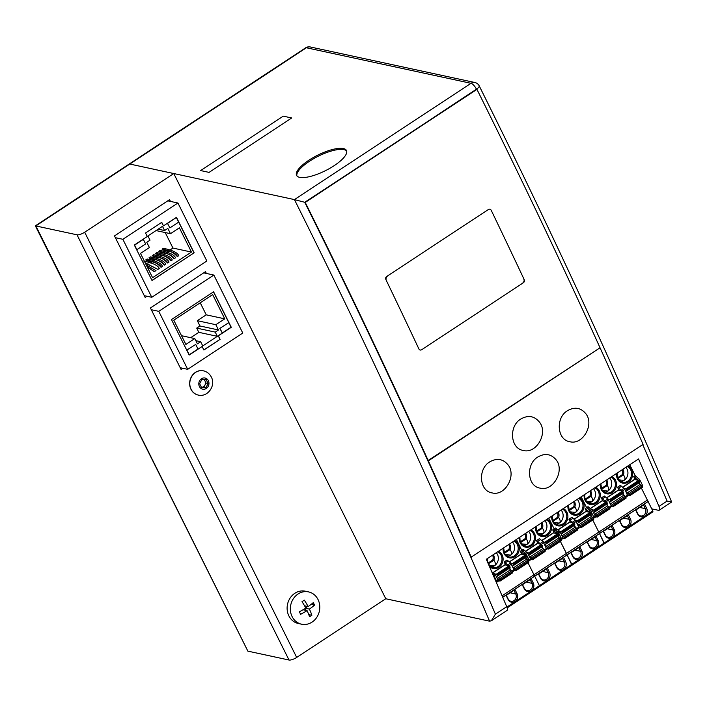 <?xml version="1.0" encoding="UTF-8"?>
<svg xmlns="http://www.w3.org/2000/svg" width="707" height="707" viewBox="0 0 707 707"><rect width="100%" height="100%" fill="white"/><g stroke="black" fill="none" stroke-linecap="round" stroke-linejoin="round"><path stroke-width="1.06" d="M77.019 234.812L35.35 225.842L247.865 651.138L35.863 225.931L129.814 164.051A6.195 2.13 -123.4 0 0 129.028 164.148A6.195 2.13 56.6 0 1 129.814 164.051L294.439 199.604A3298.641 1133.922 56.6 0 1 489.571 621.17L491.338 620.79L495.395 614.171A3304.836 1136.052 -123.4 0 0 304.735 202.282L294.439 199.604L471.003 83.311A6.195 2.13 56.6 0 1 476.438 89.188A6.195 1.927 -26.5 0 0 479.178 85.812A6.195 6.195 0 0 0 474.945 82.525A6.195 5.488 102.2 0 0 471.003 83.311L306.378 47.758A6.195 5.488 -77.8 0 1 310.311 46.971A6.195 6.195 0 0 0 305.601 47.855A6.195 2.13 56.6 0 1 306.378 47.758L129.814 164.051L173.772 173.542L385.775 598.758L296.684 657.43L84.681 232.223A6.195 1.927 153.5 0 1 77.019 234.812L289.022 660.029A6.195 1.927 -26.5 0 0 296.684 657.43M491.338 620.79L506.972 610.495A6.195 2.13 -123.4 0 0 506.733 606.703A3304.836 1136.052 -123.4 0 0 486.301 559.264L638.571 458.976A3304.836 1136.052 56.6 0 1 658.995 506.415A6.195 2.13 56.6 0 1 659.242 510.207A6.195 2.13 56.6 0 1 658.464 510.304L651.748 508.854M479.178 85.812C549.321 226.54 613.473 365.263 671.65 502.005L659.242 510.207M671.367 501.802L667.099 501.077L658.995 506.415M291.691 117.972L209.069 172.384L200.655 170.564L283.268 116.151L291.691 117.972L209.069 172.384L200.655 170.564L283.268 116.151L291.691 117.972M343.39 148.541A27.882 8.661 153.5 0 1 346.474 150.503A27.882 8.661 153.5 0 1 325.388 170.696A27.882 8.661 153.5 0 1 296.569 175.389A27.882 8.661 153.5 0 1 313.13 157.617A27.882 8.661 153.5 0 1 343.39 148.541M489.571 621.17L385.775 598.758M247.865 651.138L289.022 660.029M84.681 232.223L173.772 173.542M35.35 225.842L305.601 47.855M182.874 368.276L181.08 369.461L150.414 307.96L205.49 271.691L206.373 273.441M146.959 296.242L145.165 297.417L114.499 235.926L169.574 199.648L170.449 201.407M476.933 89.347L305.23 202.432A3305.349 1136.229 56.6 0 1 428.327 460.849L600.04 347.764L427.832 460.69A3304.836 1136.052 56.6 0 1 470.88 557.355L643.078 444.42A3305.87 1136.405 -123.4 0 0 600.04 347.764L600.04 347.764A3305.349 1136.229 -123.4 0 0 476.933 89.347L304.735 202.273A3304.836 1136.052 56.6 0 1 427.832 460.69L428.327 460.849A3305.87 1136.405 56.6 0 1 471.375 557.505M556.02 459.7C565.132 470.394 553.192 491.727 540.166 488.139C527.245 486.381 525.672 464.128 537.85 456.996C544.885 452.975 550.947 453.876 556.02 459.7M567.491 410.687C574.694 406.605 580.836 407.639 585.909 413.789C594.543 424.607 582.701 445.251 569.904 441.725C557.01 439.957 555.366 417.784 567.491 410.687M520.838 419.004C528.288 414.815 534.589 415.963 539.733 422.468C548.164 433.541 536.215 454.018 523.374 450.483C510.295 448.68 508.554 426.197 520.838 419.004M489.73 461.883C496.933 457.809 503.066 458.843 508.139 464.985C516.755 475.802 504.931 496.429 492.143 492.903C479.258 491.135 477.614 468.98 489.73 461.883M385.801 279.38L386.579 276.561L488.625 209.352L490.039 209.113L491.091 210.032A3305.349 1136.229 56.6 0 1 524.311 279.857L523.507 282.659L421.46 349.885L420.046 350.115L419.012 349.196A3305.349 1136.229 -123.4 0 0 385.801 279.38A3305.87 1136.405 56.6 0 1 419.012 349.196L420.02 350.106L421.46 349.885L523.507 282.667M524.311 279.848A3305.87 1136.405 -123.4 0 0 491.091 210.032L490.075 209.122L488.625 209.352L386.579 276.561M523.878 279.274C524.921 280.882 524.567 282.111 522.827 282.941M386.243 279.972C385.174 278.355 385.518 277.126 387.259 276.287M305.23 202.432L476.438 89.188M167.63 223.35L176.184 217.544L167.444 223.306L169.901 227.919L167.444 223.306M176.37 217.588L178.65 222.157L169.901 227.919M145.607 243.915L143.327 239.355L134.577 245.108L136.858 249.677L145.607 243.915M136.858 249.677L134.577 245.108M143.327 239.355L134.392 245.073M152.588 277.674L140.499 253.424L149.407 247.556L146.773 242.289L150.017 240.15L147.913 235.935L162.495 226.328L164.598 230.553L167.833 228.414L170.467 233.69L179.375 227.822L191.464 252.063L152.588 277.674M158.191 229.165L164.598 230.553M156.053 230.57L170.467 233.69M169.786 250.145L172.941 248.069L165.208 232.55M172.941 248.069L191.464 252.063M177.448 256.553L177.236 256.5C171.094 249.615 167.179 251.939 162.256 249.5L162.08 249.156C171.235 251.082 176.361 253.548 177.448 256.553L178.747 255.695C177.651 252.691 172.526 250.234 163.37 248.298L162.08 249.156M174.196 258.691L173.984 258.647C167.842 251.754 163.927 254.078 159.004 251.648L158.828 251.294C167.983 253.221 173.109 255.687 174.196 258.691L175.504 257.825C174.417 254.829 169.291 252.364 160.136 250.437L158.828 251.294M170.944 260.83L170.732 260.786C164.59 253.901 160.675 256.226 155.752 253.786L155.575 253.433C164.731 255.368 169.857 257.834 170.944 260.83L172.252 259.973C171.165 256.968 166.039 254.502 156.883 252.576L155.575 253.433M167.692 262.977L167.479 262.924C161.337 256.04 157.422 258.364 152.5 255.934L152.323 255.581C161.479 257.507 166.605 259.973 167.692 262.977L169 262.111C167.912 259.115 162.787 256.65 153.631 254.714L152.323 255.581M164.439 265.116L164.227 265.072C158.085 258.179 154.17 260.503 149.248 258.073L149.071 257.719C158.227 259.655 163.352 262.12 164.439 265.116L165.747 264.259C164.66 261.254 159.535 258.789 150.379 256.862L149.071 257.719M161.187 267.255L160.975 267.211C154.833 260.326 150.918 262.651 145.995 260.211L145.819 259.867C154.974 261.793 160.1 264.259 161.187 267.255L162.495 266.398C161.408 263.393 156.282 260.927 147.127 259.001L145.819 259.867M145.138 262.73L157.935 269.402L145.306 263.084M157.935 269.402L159.243 268.536C158.156 265.54 153.03 263.075 143.875 261.139M147.259 266.99L154.232 271.656L156 270.684L146.208 264.878M147.038 265.125L148.664 264.056M150.291 262.986L151.917 261.908M153.543 260.848L155.169 259.769M156.795 258.7L158.421 257.631M160.047 256.561L161.673 255.483M163.299 254.423L164.925 253.345M166.552 252.275L168.178 251.206M154.453 271.7L147.083 266.645M152.032 280.538L194.142 252.797L176.45 217.305L163.494 225.842L161.735 222.325L145.536 232.992L147.295 236.509L134.33 245.046L152.032 280.538M151.97 280.414L194.142 252.797M193.957 252.752L176.326 217.385M161.611 222.405L163.494 225.842M122.859 239.293L151.766 297.276L206.842 261.007L177.934 203.024L122.859 239.293L115.374 237.676M151.766 297.276L144.29 295.667M177.934 203.024L167.78 200.832M186.781 350.142L189.246 354.755L197.995 348.993L195.715 344.424L186.781 350.142L195.715 344.424M189.246 354.755L186.966 350.186M220.018 328.419L222.29 332.988L231.039 327.226L228.759 322.657L219.824 328.384L222.29 332.988M228.759 322.657L219.824 328.384M212.666 294.589L224.755 318.839L215.838 324.707L218.472 329.975L215.228 332.104L217.332 336.329L202.759 345.926L200.655 341.711L197.412 343.841L194.787 338.573L185.879 344.442L173.789 320.191L212.666 294.589M190.678 337.69L198.808 332.325L196.714 328.11L199.948 325.971L197.324 320.704L206.232 314.836L200.222 302.782M206.232 314.836L224.755 318.839M197.324 320.704L215.838 324.707M199.948 325.971L218.472 329.975M196.714 328.11L215.228 332.104M198.808 332.325L217.332 336.329M195.83 340.668L200.655 341.711M181.522 335.71L194.787 338.573M213.594 291.805L171.474 319.546L189.176 355.038L202.131 346.501L203.881 350.018L220.08 339.342L218.33 335.834L231.286 327.297L213.594 291.805M189.114 354.914L202.131 346.501M203.819 349.894L220.08 339.342M219.895 339.307L218.33 335.834M218.145 335.79L231.286 327.297M231.101 327.253L213.47 291.885M242.766 333.041L213.85 275.058L158.775 311.336L187.691 369.319L242.766 333.041M213.85 275.058L203.704 272.867M187.691 369.319L180.205 367.702M158.775 311.336L151.298 309.719M203.386 370.813A12.39 10.985 102.2 0 0 203.316 370.804A12.39 10.985 102.2 0 0 195.441 372.368A12.39 10.985 102.2 0 0 189.741 385.103A12.39 10.985 102.2 0 0 198.084 395.027A12.39 10.985 102.2 0 0 198.154 395.045M201.398 387.259A4.127 3.659 102.2 0 0 201.707 387.268L201.407 387.268A4.127 3.659 102.2 0 0 203.528 386.658A4.127 3.659 102.2 0 0 205.463 383.008A4.127 3.659 102.2 0 0 203.634 379.5M205.905 387.657L201.654 387.763L199.63 383.707L201.857 379.544L206.108 379.438L208.132 383.494L205.905 387.657L201.707 387.268A4.127 3.659 102.2 0 0 203.563 386.667A4.127 3.659 102.2 0 0 204.95 385.129A4.127 3.659 102.2 0 0 205.048 381.02A4.127 3.659 102.2 0 0 203.66 379.5M208.132 383.494L206.064 383.053L204.288 379.482M203.837 387.215L206.064 383.053M312.079 622.107A16.526 14.644 -77.8 0 1 301.58 624.201A16.526 14.644 -77.8 0 1 292.106 616.584A16.526 14.644 -77.8 0 1 298.054 593.995A16.526 14.644 -77.8 0 1 308.552 591.9A16.526 14.644 -77.8 0 1 318.026 599.518A16.526 14.644 -77.8 0 1 312.079 622.107M301.58 624.201L298.354 623.512A16.526 14.644 -77.8 0 1 287.228 610.274A16.526 14.644 -77.8 0 1 294.837 593.297A16.526 14.644 -77.8 0 1 305.327 591.202L308.552 591.9M313.926 603.875A25.337 8.714 56.6 0 1 314.527 605.13A26.813 8.325 153.5 0 1 309.392 609.098A26.813 9.218 56.6 0 1 311.867 615.249A25.337 7.874 153.5 0 1 309.542 616.778A26.813 9.218 -123.4 0 0 307.068 610.627A26.813 8.325 153.5 0 1 300.599 614.303A25.337 8.714 -123.4 0 0 299.989 613.049A25.337 8.714 -123.4 0 0 299.344 611.785A26.813 8.325 -26.5 0 0 305.813 608.108A26.813 9.218 -123.4 0 0 302.013 601.666A25.337 7.874 -26.5 0 0 304.328 600.137A26.813 9.218 56.6 0 1 308.137 606.579A26.813 8.325 -26.5 0 0 313.272 602.611A25.337 8.714 56.6 0 1 313.926 603.875M304.549 605.802L308.137 606.579M311.124 604.388L314.527 605.13M305.636 607.755L307.607 606.465M309.392 609.098L305.557 608.267M303.073 609.761L307.068 610.627M299.388 611.873L300.175 611.352M306.166 610.433L305.203 608.488M311.867 615.249L308.765 614.577M296.887 175.884A27.882 8.661 153.5 0 1 296.834 174.567A27.882 8.661 153.5 0 1 319.944 155.399A27.882 8.661 153.5 0 1 346.677 151.059M557.911 530.02L569.798 522.19L573.907 523.083L574.941 525.027L562.33 533.317M561.155 534.032L562.304 533.352L562.003 532.185L559.352 530.984M505.885 604.715L507.025 606.995L539.414 585.661L534.713 576.214L539.414 585.661L571.813 564.319L567.102 554.871L571.936 565.238L652.773 511.912M502.067 595.789L533.988 574.764L527.979 562.719L533.988 574.764L566.387 553.431L560.377 541.385L567.191 554.818L599.589 533.485L567.244 554.73M562.905 538.54L561.446 539.503L558.689 532.972L560.147 532.009L562.94 537.612L561.482 538.566L558.689 532.972L554.191 528.969L555.649 528.005L560.147 532.009M548.773 518.116L554.191 528.969L548.773 518.116M561.694 535.111L564.805 537.806L564.778 538.434L563.117 538.071M578.733 547.625L580.58 551.327L581.87 551.045L579.811 546.918L570.903 552.786L572.962 556.913A5.683 5.037 102.2 0 0 579.828 558.813A5.683 5.037 102.2 0 0 581.87 551.045M571.115 552.644L572.962 556.347A4.852 4.304 102.2 0 0 575.745 558.583A4.852 4.304 102.2 0 0 578.83 557.964A4.852 4.304 102.2 0 0 580.58 551.327L574.95 550.117M563.064 538.522L562.94 537.612M579.316 527.404L581.083 527.749L580.801 526.733L593.438 518.417L593.721 519.424L581.136 527.661M575.551 520.317L578.202 521.519L590.831 513.194L590.106 512.407L585.997 511.523L574.111 519.353M580.801 526.733L577.893 524.444M580.005 525.796L592.643 517.48L590 515.103M577.354 523.366L591.096 514.378L578.529 522.65M578.202 521.519L578.503 522.685M578.397 521.916L591.034 513.6L591.132 514.36M563.806 536.472L576.444 528.147L573.801 525.778M507.025 606.995L507.166 607.896L539.538 586.571L539.414 585.661L539.538 586.571L571.936 565.238L571.813 564.319L604.211 542.985L599.501 533.538L604.335 543.895L604.211 542.985L652.808 510.975L652.932 511.886M589.444 512.266L588.763 511.523L590.221 510.56L586.589 507.626L581.172 496.774L586.589 507.626L588.047 506.672L592.546 510.675L595.338 516.269L593.88 517.232L591.087 511.629L592.546 510.675M589.956 512.381L591.087 511.629L593.88 517.232L593.023 517.798M595.303 517.206L593.845 518.169L593.88 517.232L593.473 518.487M502.712 597.291L534.792 576.161L533.988 574.764L534.792 576.161L567.191 554.818L566.387 553.431L598.785 532.088L592.775 520.043L599.483 533.493M592.643 517.48L593.438 518.417M588.763 511.523L585.131 508.589L586.377 511.081L573.969 519.256M573.244 522.933L568.932 519.256L570.178 521.757L557.77 529.923M553.899 522.508L559.281 523.074C560.66 521.952 560.439 520.105 558.645 517.542A6.195 5.488 102.2 0 0 558.141 511.948M553.068 521.218L558.645 517.542L557.549 517.303A6.195 5.488 102.2 0 0 557.416 512.425M555.932 524.249A8.263 7.326 102.2 0 0 559.281 523.074A8.263 7.326 102.2 0 0 561.058 510.021M552.733 520.476L557.549 517.303M587.102 542.119L596.01 536.251L598.069 540.378A5.683 5.037 102.2 0 1 596.028 548.146A5.683 5.037 102.2 0 1 589.161 546.246L587.102 542.119M587.314 541.977L589.161 545.68A4.852 4.304 102.2 0 0 591.945 547.916A4.852 4.304 102.2 0 0 595.029 547.298A4.852 4.304 102.2 0 0 596.779 540.661L598.069 540.378M594.932 536.958L596.779 540.661L591.149 539.45M564.805 537.806L577.442 529.49L576.444 528.147M577.442 529.49L577.522 530.1L564.937 538.327M570.045 521.837L570.275 522.296M575.657 527.74L574.464 525.336M572.564 522.19L575.48 520.272L571.848 517.338L568.932 519.256M579.104 527.873L575.48 520.272M586.244 511.17L586.474 511.629M591.856 517.064L590.663 514.669M572.131 513.582A8.263 7.326 102.2 0 0 575.48 512.407A8.263 7.326 102.2 0 0 577.257 499.354M570.098 511.841L575.48 512.407C576.85 511.285 576.638 509.438 574.844 506.875A6.195 5.488 102.2 0 0 574.34 501.272M568.932 509.809L573.748 506.636L574.844 506.875L569.268 510.551M573.748 506.636A6.195 5.488 102.2 0 0 573.616 501.758M525.513 551.354L537.4 543.533L541.518 544.417L542.543 546.37L529.932 554.659M528.756 555.366L529.905 554.686L529.605 553.519L526.954 552.326M530.506 559.882L529.048 560.845L526.291 554.306L527.749 553.342L530.542 558.945L529.083 559.909L526.291 554.306L521.793 550.302L523.251 549.348L527.749 553.342M516.384 539.45L521.793 550.302L516.384 539.45M529.296 556.444L532.406 559.149L532.486 559.758L530.718 559.405M546.334 568.967L548.181 572.67L549.48 572.378L547.421 568.251L538.504 574.119L540.563 578.246A5.683 5.037 102.2 0 0 547.43 580.147A5.683 5.037 102.2 0 0 549.48 572.378M538.716 573.978L540.563 577.681A4.852 4.304 102.2 0 0 543.347 579.917A4.852 4.304 102.2 0 0 546.431 579.307A4.852 4.304 102.2 0 0 548.181 572.67L542.561 571.45M530.665 559.864L530.542 558.945M546.918 548.738L548.685 549.083L548.402 548.075L561.04 539.75L561.323 540.767L548.738 548.994M543.153 541.65L545.804 542.852L558.433 534.536L557.708 533.75L553.599 532.857L541.712 540.687M548.402 548.075L545.495 545.777M547.607 547.138L560.244 538.814L557.602 536.445M544.956 544.699L558.698 535.712L546.131 543.992M545.804 542.852L546.104 544.019M546.007 543.259L558.636 534.934L558.742 535.694M531.408 557.805L544.045 549.48L541.403 547.112M557.045 533.608L556.365 532.857L557.823 531.903L554.191 528.969L552.733 529.932L553.979 532.424L541.571 540.59M559.281 530.939L557.823 531.903L558.689 532.972L557.558 533.714M561.075 539.83L561.482 538.566L560.624 539.132M560.244 538.814L561.04 539.75M540.846 544.275L536.533 540.599L537.78 543.091L525.372 551.266M521.501 543.851L526.883 544.417C528.262 543.294 528.041 541.447 526.247 538.884A6.195 5.488 102.2 0 0 525.743 533.281M520.67 542.552L526.247 538.884L525.151 538.646A6.195 5.488 102.2 0 0 525.018 533.758M523.534 545.592A8.263 7.326 102.2 0 0 526.883 544.417A8.263 7.326 102.2 0 0 528.659 531.364M520.334 541.809L525.151 538.646M554.703 563.452L563.62 557.584L565.671 561.712A5.683 5.037 102.2 0 1 563.629 569.48A5.683 5.037 102.2 0 1 556.763 567.58L554.703 563.452M554.915 563.311L556.763 567.014A4.852 4.304 102.2 0 0 559.546 569.25A4.852 4.304 102.2 0 0 562.631 568.64A4.852 4.304 102.2 0 0 564.38 562.003L565.671 561.712M562.533 558.3L564.38 562.003L558.751 560.784M532.406 559.149L545.044 550.824L544.045 549.48M545.044 550.824L545.124 551.433L532.539 559.661M537.656 543.179L537.877 543.63M543.268 549.074L542.066 546.679M540.166 543.524L543.082 541.606L539.45 538.681L536.533 540.599M546.705 549.215L543.082 541.606M553.855 532.504L554.076 532.963M559.467 538.407L558.265 536.003M556.365 532.857L552.733 529.932M539.733 534.916A8.263 7.326 102.2 0 0 543.082 533.75A8.263 7.326 102.2 0 0 544.858 520.697M537.7 533.184L543.082 533.75C544.461 532.618 544.24 530.78 542.446 528.209A6.195 5.488 102.2 0 0 541.942 522.614M536.533 531.143L541.35 527.979L542.446 528.209L536.869 531.885M541.35 527.979A6.195 5.488 102.2 0 0 541.217 523.092M534.846 576.064L567.085 554.836M493.115 572.697L505.001 564.866L509.12 565.759L510.145 567.703L497.542 575.993M496.358 576.709L497.507 576.028L497.207 574.862L494.555 573.66M496.181 582.073L496.809 582.161L496.685 581.242L493.893 575.648L495.351 574.685L498.143 580.288L496.685 581.242M492.903 574.491L493.893 575.648M496.897 577.787L500.008 580.482L499.982 581.11L498.32 580.747M513.936 590.301L515.783 594.004L517.082 593.721L515.023 589.594L506.115 595.462L508.165 599.589A5.683 5.037 102.2 0 0 515.032 601.489A5.683 5.037 102.2 0 0 517.082 593.721M506.327 595.321L508.165 599.023A4.852 4.304 102.2 0 0 510.949 601.259A4.852 4.304 102.2 0 0 514.033 600.641A4.852 4.304 102.2 0 0 515.783 594.004L510.162 592.793M491.727 571.76L495.351 574.685M498.108 581.216L498.143 580.288M514.519 570.081L516.287 570.425L516.004 569.409L528.642 561.093L528.924 562.1L516.34 570.337M510.754 562.993L513.406 564.195L526.043 555.87L525.319 555.083L521.2 554.2L509.314 562.021M516.004 569.409L513.096 567.111M515.209 568.472L527.846 560.156L525.204 557.779M512.557 566.033L526.344 557.036L526.043 555.87M513.406 564.195L513.706 565.353L526.344 557.036M499.018 579.148L511.647 570.823L509.013 568.446M524.647 554.942L523.967 554.2L525.425 553.236L521.793 550.302L520.334 551.266L521.58 553.758L509.173 561.932M526.883 552.273L525.425 553.236L526.291 554.306L525.16 555.057M528.677 561.164L529.083 559.909L528.226 560.474M527.846 560.156L528.642 561.093M508.448 565.609L504.135 561.932L505.381 564.433L492.973 572.599M489.103 565.185L494.485 565.75C495.863 564.628 495.651 562.781 493.848 560.218A6.195 5.488 102.2 0 0 493.345 554.624M488.307 563.868L493.848 560.218L492.752 559.979A6.195 5.488 102.2 0 0 492.62 555.101M491.135 566.926A8.263 7.326 102.2 0 0 494.485 565.75A8.263 7.326 102.2 0 0 496.261 552.697M487.98 563.126L492.752 559.979M522.305 584.786L531.222 578.918L533.281 583.054A5.683 5.037 102.2 0 1 531.231 590.813A5.683 5.037 102.2 0 1 524.364 588.922L522.305 584.786M522.526 584.654L524.364 588.357A4.852 4.304 102.2 0 0 527.148 590.592A4.852 4.304 102.2 0 0 530.232 589.974A4.852 4.304 102.2 0 0 531.982 583.337L533.281 583.054M530.135 579.634L531.982 583.337L526.362 582.126M500.008 580.482L512.646 572.166L511.647 570.823M512.646 572.166L512.725 572.767L500.141 581.004M505.258 564.513L505.478 564.973M510.869 570.416L509.667 568.013M507.767 564.866L510.684 562.949L507.052 560.015L504.135 561.932M514.307 570.549L510.684 562.949M521.457 553.846L521.678 554.306M527.068 559.741L525.867 557.346M523.967 554.2L520.334 551.266M507.334 556.259A8.263 7.326 102.2 0 0 510.684 555.083A8.263 7.326 102.2 0 0 512.46 542.03M505.302 554.518L510.684 555.083C512.062 553.961 511.85 552.114 510.047 549.551A6.195 5.488 102.2 0 0 509.544 543.948M504.144 552.485L508.952 549.312L510.047 549.551L504.471 553.228M508.952 549.312A6.195 5.488 102.2 0 0 508.819 544.434M502.695 597.247L534.686 576.17M641.373 488.042L647.382 500.079L598.785 532.088L599.589 533.485L648.186 501.475L599.642 533.387M591.679 509.597L590.221 510.56L586.589 507.626L585.131 508.589M594.092 513.768L597.203 516.472L597.282 517.082L595.515 516.729M593.553 512.69L607.295 503.711L607.03 502.527L606.306 501.74L602.196 500.856L590.31 508.678M591.75 509.65L593.677 510.065L594.702 512.009L607.331 503.693M595.453 517.188L595.338 516.269M610.291 503.101L612.403 504.462L625.041 496.137L622.399 493.769M627.701 495.863L624.944 489.332L620.446 485.329L617.529 487.256L618.775 489.748L606.367 497.914M624.254 495.731L623.061 493.336M622.708 487.344L634.594 479.514L638.704 480.407L639.428 481.184L639.729 482.351L625.951 491.356M639.729 482.351L627.1 490.676L626.075 488.723L624.148 488.307M612.227 537.47A5.683 5.037 102.2 0 0 614.268 529.711L612.209 525.575L603.301 531.443L605.36 535.579A5.683 5.037 102.2 0 0 612.227 537.47M603.513 531.302L605.36 535.005A4.852 4.304 102.2 0 0 608.144 537.249A4.852 4.304 102.2 0 0 611.228 536.631A4.852 4.304 102.2 0 0 612.978 529.994L614.268 529.711M596.204 515.129L608.842 506.804L606.199 504.436M602.497 490.508L607.879 491.073A8.263 7.326 102.2 0 0 609.655 478.02M604.529 492.24A8.263 7.326 102.2 0 0 607.879 491.073C609.248 489.942 609.036 488.104 607.242 485.541A6.195 5.488 102.2 0 0 606.739 479.938M601.33 488.466L606.146 485.302L607.242 485.541L601.666 489.209M606.146 485.302A6.195 5.488 102.2 0 0 606.005 480.415M586.297 501.175L591.679 501.74C593.049 500.618 592.837 498.771 591.043 496.208A6.195 5.488 102.2 0 0 590.539 490.605M588.33 502.916A8.263 7.326 102.2 0 0 591.679 501.74A8.263 7.326 102.2 0 0 593.456 488.687M606.509 498.011L618.395 490.181L622.505 491.073L623.53 493.018L610.928 501.316M609.752 502.023L610.901 501.343L610.601 500.176L607.949 498.983M627.913 495.395L629.681 495.74L628.603 493.795L641.24 485.47L638.598 483.102M641.24 485.47L642.318 487.423L629.734 495.651M627.33 515.624L629.177 519.327L630.467 519.035L628.408 514.908L619.5 520.776L621.559 524.903A5.683 5.037 102.2 0 0 628.426 526.803A5.683 5.037 102.2 0 0 630.467 519.035M585.467 499.876L591.043 496.208L589.947 495.969A6.195 5.488 102.2 0 0 589.806 491.082M617.529 487.256L621.842 490.932M585.131 499.142L589.947 495.969M597.203 516.472L609.841 508.147L608.842 506.804M609.841 508.147L609.92 508.757L597.335 516.985M602.444 500.503L602.673 500.954M605.643 501.599L601.33 497.922L602.576 500.415L590.168 508.589M608.055 506.398L606.862 504.003M604.962 500.848L607.879 498.93L604.246 496.005L601.33 497.922M611.502 506.539L607.879 498.93M612.403 504.462L613.482 506.406L611.714 506.062M618.643 489.827L618.872 490.287M625.041 496.137L626.119 498.09L613.535 506.318M611.131 526.291L612.978 529.994L607.348 528.783M619.712 520.635L621.559 524.338A4.852 4.304 102.2 0 0 624.343 526.574A4.852 4.304 102.2 0 0 627.427 525.964A4.852 4.304 102.2 0 0 629.177 519.327L623.547 518.107M647.382 500.079L648.186 501.475M628.603 493.795L626.49 492.434M635.699 510.109L644.607 504.241L646.666 508.368A5.683 5.037 102.2 0 1 644.625 516.137A5.683 5.037 102.2 0 1 637.758 514.236L635.699 510.109M635.911 509.968L637.758 513.671A4.852 4.304 102.2 0 0 640.542 515.907A4.852 4.304 102.2 0 0 643.626 515.288A4.852 4.304 102.2 0 0 645.376 508.66L646.666 508.368M643.529 504.957L645.376 508.66L639.747 507.44M648.098 501.528L652.808 510.975M638.041 480.256L633.728 476.58L634.966 479.081L622.567 487.247M629.769 464.764L635.186 475.625L639.685 479.62L642.477 485.223L641.62 485.789M642.442 486.16L642.477 485.223M640.454 485.064L639.261 482.66M634.842 479.16L635.072 479.62M620.728 481.573A8.263 7.326 102.2 0 0 624.078 480.398A8.263 7.326 102.2 0 0 625.854 467.345M618.696 479.841L624.078 480.398C625.448 479.275 625.235 477.437 623.441 474.865A6.195 5.488 102.2 0 0 622.938 469.271M617.529 477.799L622.346 474.636L623.441 474.865L617.865 478.542M622.346 474.636A6.195 5.488 102.2 0 0 622.204 469.748M506.733 606.703L495.395 614.171M642.751 444.632A3304.836 1136.052 56.6 0 1 667.099 501.077M191.129 389.345A12.39 10.985 102.2 0 0 198.234 395.063C207.761 397.52 216.095 385.536 211.305 377.017C209.617 373.747 207.001 371.688 203.466 370.83A12.39 10.985 102.2 0 0 195.592 372.403A12.39 10.985 102.2 0 0 191.129 389.345M206.294 388.452A5.7 5.055 102.2 0 0 208.353 380.658A5.7 5.055 102.2 0 0 201.46 378.749A5.7 5.055 102.2 0 0 199.409 386.543A5.7 5.055 102.2 0 0 206.294 388.452M561.278 531.399L573.907 523.083M553.599 531.001L556.515 529.075M581.004 527.139L593.641 518.814M577.478 520.732L590.106 512.407M578.494 525.009L591.132 516.684M572.962 556.347L572.962 556.913M551.769 516.137A9.085 8.051 102.2 0 0 554.889 524.373A9.085 8.051 102.2 0 0 562.993 525.045A9.085 8.051 102.2 0 0 563.656 524.647A9.085 8.051 102.2 0 0 567.898 516.225A9.085 8.051 102.2 0 0 563.276 508.563M567.968 505.47A9.085 8.051 102.2 0 0 571.088 513.706A9.085 8.051 102.2 0 0 579.192 514.378A9.085 8.051 102.2 0 0 579.855 513.98A9.085 8.051 102.2 0 0 584.097 505.558A9.085 8.051 102.2 0 0 579.475 497.896M552.158 515.88A8.263 7.326 102.2 0 0 557.682 524.912A8.263 7.326 102.2 0 0 562.268 524.258A8.263 7.326 102.2 0 0 562.931 523.86A8.263 7.326 102.2 0 0 566.784 516.083A8.263 7.326 102.2 0 0 562.383 509.146M589.161 545.68L589.161 546.246M562.003 532.185L574.632 523.86M562.198 532.592L574.835 524.267M562.295 535.676L574.932 527.351M564.601 537.408L577.239 529.083M569.798 520.325L572.714 518.408M579.139 526.945L576.824 528.465M573.757 523.047L576.346 521.342M585.997 509.659L588.904 507.741M568.357 505.213A8.263 7.326 102.2 0 0 573.881 514.245A8.263 7.326 102.2 0 0 579.13 513.194A8.263 7.326 102.2 0 0 582.983 505.417A8.263 7.326 102.2 0 0 578.582 498.479M528.88 552.741L541.518 544.417M521.2 552.335L524.117 550.417M548.605 548.473L561.243 540.157M545.079 542.075L557.708 533.75M546.096 546.343L558.733 538.027M540.563 577.681L540.563 578.246M519.38 537.479A9.085 8.051 102.2 0 0 522.491 545.716A9.085 8.051 102.2 0 0 530.595 546.378A9.085 8.051 102.2 0 0 531.257 545.99A9.085 8.051 102.2 0 0 535.508 537.567A9.085 8.051 102.2 0 0 530.877 529.897M535.57 526.803A9.085 8.051 102.2 0 0 538.69 535.049A9.085 8.051 102.2 0 0 546.794 535.712A9.085 8.051 102.2 0 0 547.457 535.314A9.085 8.051 102.2 0 0 551.699 526.901A9.085 8.051 102.2 0 0 547.077 519.23M519.769 537.223A8.263 7.326 102.2 0 0 525.283 546.246A8.263 7.326 102.2 0 0 529.87 545.592A8.263 7.326 102.2 0 0 530.533 545.203A8.263 7.326 102.2 0 0 534.386 537.426A8.263 7.326 102.2 0 0 529.985 530.489M556.763 567.014L556.763 567.58M529.605 553.519L542.242 545.203M529.808 553.926L542.437 545.601M529.897 557.01L542.534 548.694M532.203 558.742L544.841 550.417M537.4 541.668L540.316 539.75M546.741 548.279L544.425 549.807M541.359 544.381L543.948 542.676M535.968 526.547A8.263 7.326 102.2 0 0 541.482 535.579A8.263 7.326 102.2 0 0 546.732 534.536A8.263 7.326 102.2 0 0 550.585 526.759A8.263 7.326 102.2 0 0 546.184 519.822M496.482 574.075L509.12 565.759M493.035 574.57L494.485 573.616M516.207 569.815L528.845 561.491M512.681 563.408L525.319 555.083M513.697 567.686L526.335 559.361M513.609 564.593L526.238 556.276M508.165 599.023L508.165 599.589M486.982 558.813A9.085 8.051 102.2 0 0 486.929 560.686M489.43 566.457A9.085 8.051 102.2 0 0 498.196 567.721A9.085 8.051 102.2 0 0 498.859 567.323A9.085 8.051 102.2 0 0 503.11 558.901A9.085 8.051 102.2 0 0 498.479 551.239M503.181 548.146A9.085 8.051 102.2 0 0 506.292 556.382A9.085 8.051 102.2 0 0 514.396 557.045A9.085 8.051 102.2 0 0 515.058 556.656A9.085 8.051 102.2 0 0 519.309 548.234A9.085 8.051 102.2 0 0 514.678 540.572M488.617 564.584A8.263 7.326 102.2 0 0 492.885 567.588A8.263 7.326 102.2 0 0 497.472 566.934A8.263 7.326 102.2 0 0 498.135 566.537A8.263 7.326 102.2 0 0 501.997 558.76A8.263 7.326 102.2 0 0 497.587 551.822M487.37 558.557A8.263 7.326 102.2 0 0 487.53 562.074M524.364 588.357L524.364 588.922M497.207 574.862L509.844 566.537M497.41 575.268L510.039 566.943M497.498 578.353L510.136 570.028M499.805 580.085L512.442 571.76M505.001 563.002L507.918 561.084M514.342 569.621L512.027 571.141M508.96 565.724L511.55 564.018M503.57 547.89A8.263 7.326 102.2 0 0 509.084 556.922A8.263 7.326 102.2 0 0 514.334 555.87A8.263 7.326 102.2 0 0 518.187 548.093A8.263 7.326 102.2 0 0 513.786 541.155M610.892 503.667L623.53 495.351M627.736 494.935L625.421 496.464M622.354 491.038L624.944 489.332M626.075 488.723L638.704 480.407M605.36 535.005L605.36 535.579M609.876 499.398L622.505 491.073M584.556 494.547A8.263 7.326 102.2 0 0 590.08 503.57A8.263 7.326 102.2 0 0 595.329 502.527A8.263 7.326 102.2 0 0 599.183 494.75A8.263 7.326 102.2 0 0 594.781 487.812M621.161 490.181L624.078 488.263M584.168 494.803A9.085 8.051 102.2 0 0 587.287 503.039A9.085 8.051 102.2 0 0 595.391 503.702A9.085 8.051 102.2 0 0 596.054 503.313A9.085 8.051 102.2 0 0 600.296 494.891A9.085 8.051 102.2 0 0 595.674 487.229M593.677 510.065L606.306 501.74M594.401 510.852L607.03 502.527M594.596 511.249L607.233 502.924M629.398 494.732L642.036 486.407M594.693 514.342L607.331 506.018M597 516.066L609.637 507.741M602.187 498.992L605.104 497.074M611.537 505.602L609.222 507.131M606.155 501.705L608.745 499.999M613.199 505.399L625.836 497.074M626.8 489.509L639.428 481.184M613.402 505.805L626.031 497.481M621.559 524.338L621.559 524.903M627.091 493L639.729 484.675M626.994 489.916L639.632 481.591M618.386 488.325L621.303 486.398M600.367 484.136A9.085 8.051 102.2 0 0 603.787 492.593A9.085 8.051 102.2 0 0 612.253 492.638A9.085 8.051 102.2 0 0 616.495 484.224A9.085 8.051 102.2 0 0 611.873 476.553M600.756 483.88A8.263 7.326 102.2 0 0 606.279 492.903A8.263 7.326 102.2 0 0 611.528 491.86A8.263 7.326 102.2 0 0 615.382 484.083A8.263 7.326 102.2 0 0 610.981 477.145M637.758 513.671L637.758 514.236M616.566 473.46A9.085 8.051 102.2 0 0 619.986 481.927A9.085 8.051 102.2 0 0 628.452 481.971A9.085 8.051 102.2 0 0 632.694 473.549A9.085 8.051 102.2 0 0 628.072 465.886M633.728 476.58L635.186 475.625M634.586 477.658L636.044 476.695M638.554 480.371L639.685 479.62M616.955 473.204A8.263 7.326 102.2 0 0 622.478 482.236A8.263 7.326 102.2 0 0 627.065 481.582A8.263 7.326 102.2 0 0 627.728 481.184A8.263 7.326 102.2 0 0 631.581 473.407A8.263 7.326 102.2 0 0 627.18 466.47M610.601 500.176L623.229 491.86M610.795 500.583L623.433 492.258M637.361 479.514L638.819 478.551M629.601 495.13L642.23 486.814M474.945 82.525L310.311 46.971M557.682 524.912L554.085 522.738L552.485 519.725L552.264 515.81M562.304 533.352L574.941 525.027M564.884 538.416L577.522 530.1M579.263 527.855L577.274 529.163M581.083 527.749L593.721 519.424M568.463 505.143L569.241 510.507L570.31 512.098L573.881 514.245M525.283 546.246L521.686 544.072L520.087 541.067L519.866 537.152M529.905 554.686L542.543 546.37M532.486 559.758L545.124 551.433M546.865 549.189L544.876 550.497M548.685 549.083L561.323 540.767M536.065 526.485L536.843 531.841L537.912 533.44L541.482 535.579M498.267 581.198L496.809 582.161M492.885 567.588L488.484 564.292M487.733 562.56L487.477 558.486M497.507 576.028L510.145 567.703M500.088 581.092L512.725 572.767M514.466 570.531L512.478 571.839M516.287 570.425L528.924 562.1M503.676 547.819L504.445 553.183L505.514 554.774L509.084 556.922M590.08 503.57L586.474 501.396L584.883 498.391L584.662 494.476M597.282 517.082L609.92 508.757M611.652 506.521L609.673 507.82M600.862 483.809L601.639 489.164L602.709 490.764L606.279 492.903M627.851 495.846L625.872 497.154M642.592 486.142L642.071 486.487M622.478 482.236L618.872 480.062L617.282 477.048L617.061 473.133M613.482 506.406L626.119 498.09M610.901 501.343L623.53 493.018M629.681 495.74L642.318 487.423"/></g></svg>
